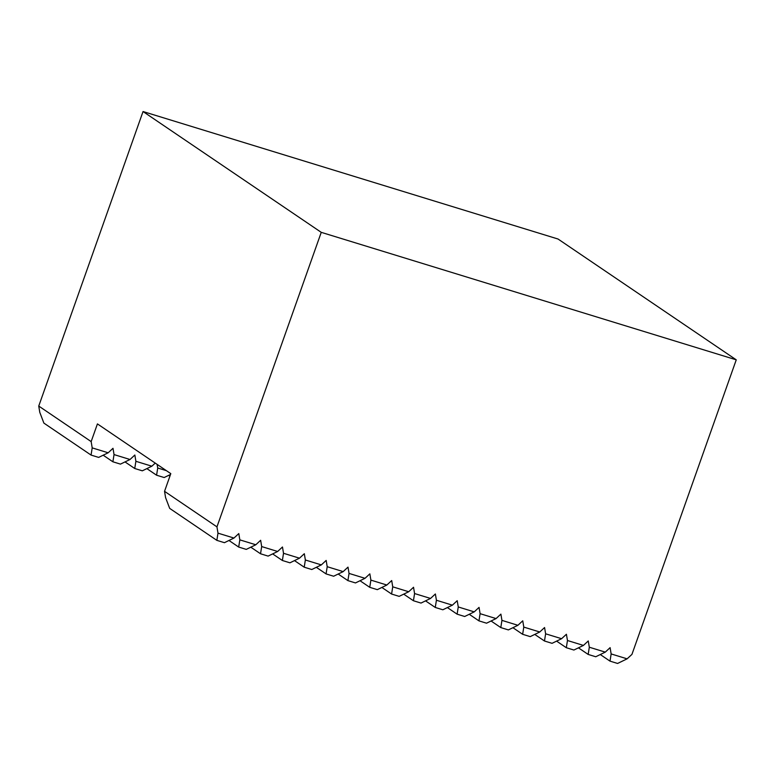 <?xml version="1.0" encoding="UTF-8"?>
<svg xmlns="http://www.w3.org/2000/svg" width="775" height="775" viewBox="0 0 775 775"><rect width="100%" height="100%" fill="white"/><g stroke="black" fill="none" stroke-linecap="round" stroke-linejoin="round"><path stroke-width="1.16" d="M326.168 560.451L327.205 566.699L326.062 573.907L316.336 567.319M326.062 573.907L333.628 576.232L343.18 571.611L348.004 567.126L349.041 573.413L347.907 580.611L338.181 574.023M216.855 540.359L169.677 508.381L165.579 497.618L164.542 491.331L216.952 526.864L217.988 533.152L216.855 540.359L224.421 542.684L233.963 538.053L238.797 533.578L239.833 539.865L238.69 547.063L246.256 549.388L255.808 544.767L260.642 540.282L261.679 546.569L260.536 553.776L268.102 556.101L277.653 551.48L282.478 546.995L283.514 553.282L282.381 560.49L289.947 562.815L299.489 558.184L304.323 553.708L305.36 559.996L304.217 567.193L294.5 560.606M304.217 567.193L311.782 569.518L321.334 564.898L326.178 560.422M282.381 560.49L272.655 553.893M169.919 476.15L168.708 475.337M157.131 464.37L157.722 468.003L156.589 475.211L146.862 468.623M156.589 475.211L164.155 477.536L170.519 474.455M435.385 593.999L436.412 600.247L435.269 607.455L442.835 609.78L452.387 605.159L457.211 600.702L458.257 606.961L457.114 614.168L464.68 616.493L474.232 611.872L479.057 607.387L480.093 613.674L478.96 620.872L486.526 623.197L496.068 618.576L500.892 614.12L501.938 620.378L500.795 627.585L508.361 629.91L517.913 625.289L522.747 620.804L523.784 627.091L522.641 634.299L530.207 636.624L539.758 631.993L544.573 627.537L545.619 633.805L544.486 641.002L534.76 634.415M544.486 641.002L552.052 643.327L561.594 638.707L566.418 634.25L567.465 640.508L566.322 647.716L556.605 641.128M522.641 634.299L512.914 627.702M500.795 627.585L491.079 620.998M143.046 111.542L321.247 232.345L736.25 359.832L558.048 239.029L143.046 111.542L38.75 406.061L91.159 441.595L97.427 423.906L170.8 473.651L164.542 491.331M347.907 580.611L355.473 582.936L365.015 578.315L369.84 573.858M566.322 647.716L573.887 650.041L583.439 645.42L588.264 640.954L589.31 647.222L588.167 654.429L578.441 647.832M588.167 654.429L595.733 656.754L605.285 652.124L610.109 647.648L611.146 653.935L610.012 661.133L600.286 654.546M478.96 620.872L469.233 614.284M435.269 607.455L425.552 600.867M435.376 593.979L430.542 598.445L414.567 593.543L413.433 600.741L403.707 594.154M413.433 600.741L420.999 603.066L430.542 598.445M369.859 573.868L370.886 580.117L369.743 587.324L377.309 589.649L386.861 585.028L391.695 580.543L392.731 586.83L391.588 594.038L381.862 587.44M91.159 441.595L92.196 447.882L91.062 455.08L98.628 457.405L108.171 452.784L113.005 448.299L114.041 454.586L112.898 461.793L103.182 455.206M260.536 553.776L250.809 547.189M112.898 461.793L120.464 464.118L130.016 459.498L134.85 455.012L135.887 461.299L134.743 468.507L125.017 461.91M238.69 547.063L228.974 540.475M134.743 468.507L142.309 470.822L151.861 466.201L155.233 463.092M369.743 587.324L360.026 580.737M413.54 587.285L414.567 593.543M391.588 594.038L399.154 596.363L408.706 591.742L413.55 587.256M457.114 614.168L447.388 607.571M610.012 661.133L617.578 663.458L627.12 658.837L631.945 654.381L736.25 359.832M605.285 652.124L589.31 647.222M561.594 638.707L545.619 633.805M517.913 625.289L501.938 620.378M474.232 611.872L458.257 606.961M386.861 585.028L370.886 580.117M343.18 571.611L327.205 566.699M299.489 558.184L283.514 553.282M255.808 544.767L239.833 539.865M277.653 551.48L261.679 546.569M321.334 564.898L305.36 559.996M365.015 578.315L349.041 573.413M408.706 591.742L392.731 586.83M452.387 605.159L436.412 600.247M496.068 618.576L480.093 613.674M539.758 631.993L523.784 627.091M583.439 645.42L567.465 640.508M151.861 466.201L135.887 461.299M130.016 459.498L114.041 454.586M166.431 470.677L157.722 468.003M108.171 452.784L92.196 447.882M91.062 455.08L43.884 423.102L39.787 412.348L38.75 406.061M627.12 658.837L611.146 653.935M233.963 538.053L217.988 533.152M216.952 526.864L321.247 232.345"/></g></svg>
